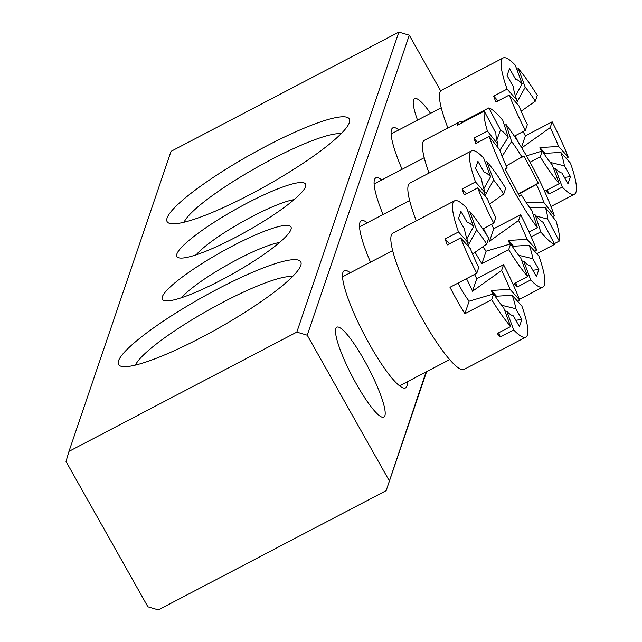 <?xml version="1.0" encoding="UTF-8"?>
<svg xmlns="http://www.w3.org/2000/svg" width="642" height="642" viewBox="0 0 642 642"><rect width="100%" height="100%" fill="white"/><g stroke="black" fill="none" stroke-linecap="round" stroke-linejoin="round"><path stroke-width="0.96" d="M402.101 169.311A66.126 11.925 -117.6 0 1 391.427 129.853A66.126 11.925 -117.6 0 1 398.859 129.909M407.317 381.773A66.126 11.925 -117.6 0 1 403.128 387.904A66.126 11.925 -117.6 0 1 369.696 344.658A66.126 11.925 -117.6 0 1 342.836 272.714A66.126 11.925 -117.6 0 1 350.267 272.77M249.963 194.59A104.574 17.398 150.6 0 1 169.865 223.456A104.574 17.398 150.6 0 1 266.486 146.015A104.574 17.398 150.6 0 1 349.465 122.253A104.574 17.398 150.6 0 1 249.963 194.59M341.062 133.753A92.271 15.352 -29.4 0 0 271.47 159.441A92.271 15.352 -29.4 0 0 184.053 222.228M201.371 337.451A104.574 17.398 150.6 0 1 121.274 366.317A104.574 17.398 150.6 0 1 217.895 288.876A104.574 17.398 150.6 0 1 300.873 265.122A104.574 17.398 150.6 0 1 201.371 337.451M292.471 276.622A92.271 15.352 -29.4 0 0 222.878 302.302A92.271 15.352 -29.4 0 0 135.462 365.089M370.514 262.169A66.126 11.925 -117.6 0 1 359.841 222.718A66.126 11.925 -117.6 0 1 367.272 222.766M220.808 280.305A73.814 12.278 150.6 0 1 164.272 300.681A73.814 12.278 150.6 0 1 232.468 246.014A73.814 12.278 150.6 0 1 291.051 229.25A73.814 12.278 150.6 0 1 220.808 280.305M279.503 242.515A61.512 10.232 -29.4 0 0 237.452 259.44A61.512 10.232 -29.4 0 0 181.606 297.679M383.065 214.5A66.126 11.925 -117.6 0 1 374.422 179.856A66.126 11.925 -117.6 0 1 381.854 179.904M235.389 237.444A73.814 12.278 150.6 0 1 178.845 257.827A73.814 12.278 150.6 0 1 247.05 203.161A73.814 12.278 150.6 0 1 305.624 186.389A73.814 12.278 150.6 0 1 235.389 237.444M294.076 199.662A61.512 10.232 -29.4 0 0 252.033 216.587A61.512 10.232 -29.4 0 0 196.179 254.826M430.533 113.329A50.75 9.149 62.4 0 0 414.555 98.611A50.75 9.149 62.4 0 0 417.533 120.134M364.351 360.371A50.75 9.149 62.4 0 0 336.801 327.195A50.75 9.149 62.4 0 0 356.334 383.94A50.75 9.149 62.4 0 0 383.876 417.123A50.75 9.149 62.4 0 0 364.351 360.371M389.132 480.537L307.245 335.212L296.821 332.115L68.991 451.366L66.014 461.478L147.901 606.802L158.325 609.9L386.155 490.648L426.063 371.959M440.669 90.891L409.291 35.198L307.245 335.212M296.821 332.115L398.867 32.1L171.037 151.351L68.991 451.366M426.625 371.662L386.155 490.648M398.867 32.1L409.291 35.198M521.842 260.893L523.776 261.254A52.724 9.51 62.4 0 0 530.003 265.796A52.724 9.51 62.4 0 0 530.38 265.868L536.431 276.606L538.855 269.455L532.812 258.726A52.724 9.51 62.4 0 0 529.217 245.244L512.212 246.295M527.644 276.525A76.896 13.859 62.4 0 1 508.673 249.682L510.639 243.896A52.724 9.51 62.4 0 0 520.71 257.843L527.644 276.525L514.242 283.547A76.896 13.859 62.4 0 0 517.308 286.95L530.709 279.936A76.896 13.859 62.4 0 0 542.835 287.094A76.896 13.859 62.4 0 0 544.4 285.024A76.896 13.859 62.4 0 0 538.855 255.973L529.217 245.244M510.639 243.896L486.13 251.183A26.362 4.751 -117.6 0 1 482.928 246.721M483.843 188.764L490.584 176.686L483.651 158.004A76.896 13.859 62.4 0 0 471.525 150.846L409.877 183.114A76.896 13.859 62.4 0 0 408.312 185.177A76.896 13.859 62.4 0 0 416.321 220.84M508.673 249.682L481.869 263.71A76.896 13.859 -117.6 0 1 475.096 252.258M482.768 229.025L493.786 223.255L495.752 217.469A52.724 9.51 62.4 0 1 487.342 198.627L477.704 187.897A76.896 13.859 62.4 0 0 493.786 223.255M466.429 193.796L462.104 188.981A76.896 13.859 62.4 0 0 464.302 194.911L477.704 187.897M462.104 188.981L475.505 181.967A76.896 13.859 62.4 0 1 469.96 152.916A76.896 13.859 62.4 0 1 471.525 150.846M490.584 176.686A52.724 9.51 62.4 0 0 483.98 172.072L477.937 161.335L475.505 168.485L481.556 179.214A52.724 9.51 62.4 0 0 485.143 192.696L475.505 181.967M489.565 204.06L503.721 194.044A52.724 9.51 62.4 0 0 493.65 180.097L484.854 195.85M483.45 228.664A26.362 4.751 -117.6 0 1 486.893 235.389M488.482 238.848A26.362 4.751 -117.6 0 1 489.517 241.24L518.608 220.471L520.574 214.685L493.77 228.713A76.896 13.859 62.4 0 0 491.531 224.435M513.512 246.215L508.352 240.461L527.018 239.314A52.724 9.51 62.4 0 0 518.608 220.471M508.352 240.461A39.547 7.126 -117.6 0 1 509.764 244.169M518.624 255.259L532.812 258.726M530.709 279.936L523.776 261.254M489.517 241.24L493.77 228.713M503.721 194.044L505.687 188.258A76.896 13.859 62.4 0 0 486.716 161.415L493.65 180.097M534.529 251.158L536.656 250.043L527.018 239.314M536.656 250.043A76.896 13.859 62.4 0 0 520.574 214.685M481.869 263.71L486.13 251.183M517.308 286.95L515.751 282.753M485.143 192.696L483.851 194.735M485.208 162.201L486.716 161.415M532.868 270.282L538.855 269.455M499.717 149.827A52.724 9.51 62.4 0 0 507.076 167.795L505.214 169.103L519.595 196.283L521.448 194.975A52.724 9.51 62.4 0 0 531.937 210.745L537.394 227.661A76.896 13.859 62.4 0 1 510.326 184.158A76.896 13.859 62.4 0 1 489.172 136.489L499.717 149.827M477.552 142.572L474.037 138.126L487.438 131.112A76.896 13.859 62.4 0 1 484.261 111.138L495.897 133.151A52.724 9.51 62.4 0 0 497.983 144.45L496.972 146.352M484.261 111.138L457.457 125.166A76.896 13.859 -117.6 0 1 459.295 122.012L424.45 140.253A76.896 13.859 62.4 0 0 429.049 173.075M474.037 138.126A76.896 13.859 62.4 0 0 475.77 143.503L489.172 136.489M459.295 122.012A76.896 13.859 -117.6 0 1 462.031 121.948L488.835 107.92L500.471 129.933A52.724 9.51 62.4 0 1 508.231 137.244L502.774 120.319A76.896 13.859 62.4 0 0 488.835 107.92M504.427 125.447L506.129 124.556A76.896 13.859 62.4 0 1 533.189 168.068A76.896 13.859 62.4 0 1 554.343 215.736L543.798 202.399A52.724 9.51 62.4 0 0 536.447 184.423L518.511 194.245M525.934 202.142L543.798 202.399M536.206 216.057L547.618 219.074A52.724 9.51 62.4 0 0 545.531 207.767L529.602 207.543M533.213 214.701L535.284 214.982A52.724 9.51 62.4 0 0 543.044 222.292L554.688 244.305L536.784 253.67M506.217 165.925L523.928 155.934L538.301 183.122L536.447 184.423M522.066 157.242A52.724 9.51 62.4 0 0 511.586 141.481L506.129 124.556M497.983 144.45L487.438 131.112M547.618 219.074L559.262 241.087A76.896 13.859 62.4 0 0 556.076 221.105L545.531 207.767M554.343 243.655L559.262 241.087M531.207 236.89L540.741 231.898L535.284 214.982M540.741 231.898A76.896 13.859 62.4 0 0 554.688 244.305M462.031 121.948L462.368 122.598M496.828 140.084L500.471 129.933M529.032 232.043L537.394 227.661M499.877 150.276L508.231 137.244M511.586 141.481L502.116 156.255M552.569 216.667L554.343 215.736M518.279 193.812L538.301 183.122M553.428 168.035L555.362 168.397A52.724 9.51 62.4 0 0 561.589 172.939A52.724 9.51 62.4 0 0 561.967 173.011L568.01 183.74L570.441 176.598L564.398 165.869A52.724 9.51 62.4 0 0 560.803 152.387L543.798 153.43M559.23 183.668A76.896 13.859 62.4 0 1 540.259 156.817L542.225 151.03A52.724 9.51 62.4 0 0 552.297 164.986L559.23 183.668L545.828 190.682A76.896 13.859 62.4 0 0 548.894 194.093L562.296 187.079A76.896 13.859 62.4 0 0 574.421 194.237A76.896 13.859 62.4 0 0 575.986 192.167A76.896 13.859 62.4 0 0 570.441 163.116L560.803 152.387M542.225 151.03L526.456 155.837M515.43 95.899L522.171 83.829L515.237 65.139A76.896 13.859 62.4 0 0 503.111 57.981L441.463 90.249A76.896 13.859 62.4 0 0 439.898 92.32A76.896 13.859 62.4 0 0 447.907 127.975M540.259 156.817L530.019 162.177M514.354 136.16L525.373 130.398L527.339 124.612A52.724 9.51 62.4 0 1 518.929 105.77L509.291 95.04A76.896 13.859 62.4 0 0 525.373 130.398M498.015 100.938L493.69 96.115A76.896 13.859 62.4 0 0 495.889 102.054L509.291 95.04M493.69 96.115L507.092 89.102A76.896 13.859 62.4 0 1 501.546 60.051A76.896 13.859 62.4 0 1 503.111 57.981M522.171 83.829A52.724 9.51 62.4 0 0 515.566 79.215L509.523 68.477L507.092 75.62L513.135 86.357A52.724 9.51 62.4 0 0 516.73 99.831L507.092 89.102M521.152 111.194L535.308 101.187A52.724 9.51 62.4 0 0 525.236 87.232L516.441 102.993M515.036 135.807A26.362 4.751 -117.6 0 1 518.471 142.524M521.777 147.877L550.194 127.606L552.16 121.828L525.357 135.855A76.896 13.859 62.4 0 0 523.118 131.578M545.098 153.358L539.93 147.604L558.604 146.448A52.724 9.51 62.4 0 0 550.194 127.606M539.93 147.604A39.547 7.126 -117.6 0 1 541.35 151.303M550.21 162.394L564.398 165.869M562.296 187.079L555.362 168.397M521.448 147.339L525.357 135.855M535.308 101.187L537.274 95.401A76.896 13.859 62.4 0 0 518.303 68.55L525.236 87.232M566.116 158.293L568.242 157.186L558.604 146.448M568.242 157.186A76.896 13.859 62.4 0 0 552.16 121.828M548.894 194.093L547.337 189.896M516.73 99.831L515.438 101.877M516.794 69.336L518.303 68.55M564.446 177.417L570.441 176.598M504.837 310.897L506.771 311.258A52.724 9.51 62.4 0 0 512.998 315.8A52.724 9.51 62.4 0 0 513.375 315.872L519.418 326.601L521.85 319.459L515.799 308.73A52.724 9.51 62.4 0 0 512.212 295.248L495.207 296.299M510.639 326.529A76.896 13.859 62.4 0 1 491.668 299.678L493.634 293.9A52.724 9.51 62.4 0 0 503.705 307.847L510.639 326.529L497.237 333.543A76.896 13.859 62.4 0 0 500.303 336.954L513.704 329.94A76.896 13.859 62.4 0 0 525.83 337.098A76.896 13.859 62.4 0 0 527.395 335.028A76.896 13.859 62.4 0 0 521.85 305.977L512.212 295.248M493.634 293.9L469.125 301.186A26.362 4.751 -117.6 0 1 461.285 289.125A26.362 4.751 -117.6 0 1 458.059 283.058M466.838 238.768L473.579 226.69L466.646 208.008A76.896 13.859 62.4 0 0 454.512 200.85L392.864 233.11A76.896 13.859 62.4 0 0 391.307 235.181A76.896 13.859 62.4 0 0 419.314 313.424A76.896 13.859 62.4 0 0 464.182 369.367L525.83 337.098M491.668 299.678L464.864 313.713A76.896 13.859 -117.6 0 1 449.978 287.287L476.781 273.259L478.747 267.473A52.724 9.51 62.4 0 1 470.337 248.631L460.699 237.901A76.896 13.859 62.4 0 0 476.781 273.259M449.424 243.799L445.091 238.984A76.896 13.859 62.4 0 0 447.297 244.915L460.699 237.901M445.091 238.984L458.492 231.963A76.896 13.859 62.4 0 1 452.955 202.912A76.896 13.859 62.4 0 1 454.512 200.85M473.579 226.69A52.724 9.51 62.4 0 0 466.975 222.076L460.924 211.338L458.5 218.481L464.543 229.218A52.724 9.51 62.4 0 0 468.138 242.7L458.492 231.963M472.56 254.063L486.716 244.048A52.724 9.51 62.4 0 0 476.645 230.093L467.841 245.854M466.445 278.668A26.362 4.751 -117.6 0 1 472.504 291.243L501.603 270.475L503.569 264.689L476.765 278.716A76.896 13.859 62.4 0 0 474.526 274.439M496.507 296.219L491.339 290.465L510.013 289.317A52.724 9.51 62.4 0 0 501.603 270.475M491.339 290.465A39.547 7.126 -117.6 0 1 492.759 294.164M501.619 305.255L515.799 308.73M513.704 329.94L506.771 311.258M472.504 291.243L476.765 278.716M486.716 244.048L488.682 238.262A76.896 13.859 62.4 0 0 469.711 211.411L476.645 230.093M517.524 301.162L519.651 300.047L510.013 289.317M519.651 300.047A76.896 13.859 62.4 0 0 503.569 264.689M464.864 313.713L469.125 301.186M500.303 336.954L498.746 332.757M468.138 242.7L466.846 244.738M468.203 212.197L469.711 211.411M515.855 320.278L521.85 319.459M519.386 299.373L542.835 287.094M359.52 226.827L409.636 200.593M374.101 183.965L424.218 157.731M550.972 206.507L574.421 194.237M391.106 133.961L441.223 107.736M399.565 385.826L449.681 359.6M342.515 276.83L392.631 250.597"/></g></svg>
